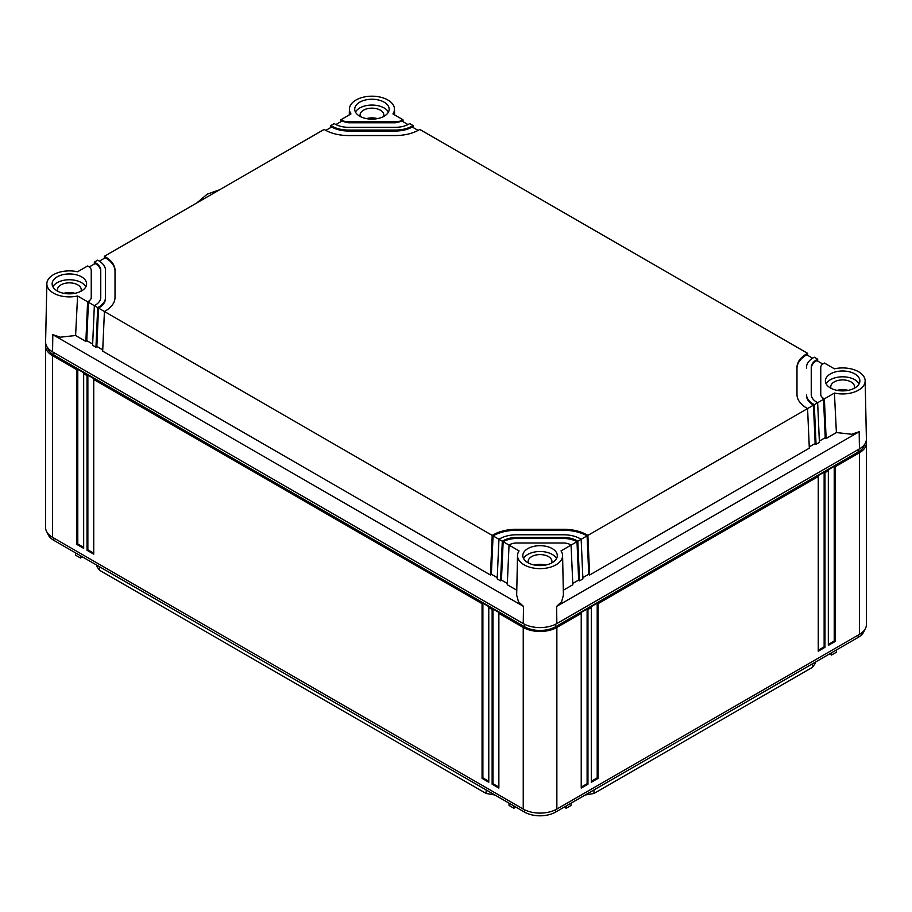 <?xml version="1.0" encoding="UTF-8"?>
<svg xmlns="http://www.w3.org/2000/svg" width="912" height="912" viewBox="0 0 912 912"><rect width="100%" height="100%" fill="white"/><g stroke="black" fill="none" stroke-linecap="round" stroke-linejoin="round"><path stroke-width="1.37" d="M848.092 390.382A11.879 6.863 0 0 0 837.159 390.382M545.513 565.064A11.879 6.863 0 0 0 534.592 565.064M74.841 293.322A11.879 6.863 0 0 0 63.908 293.322M377.408 118.628A11.879 6.863 0 0 0 366.487 118.628M831.06 388.318A11.879 6.863 180 0 1 830.752 386.768A11.879 6.863 180 0 1 834.229 381.911A11.879 6.863 180 0 1 847.168 380.429A11.879 6.863 180 0 1 854.51 386.768A11.879 6.863 180 0 1 854.202 388.318M551.623 563A11.879 6.863 0 0 0 551.931 561.45A11.879 6.863 0 0 0 544.601 555.112A11.879 6.863 0 0 0 531.65 556.605A11.879 6.863 0 0 0 528.173 561.45A11.879 6.863 0 0 0 528.481 563M57.798 291.259A11.879 6.863 180 0 1 57.49 289.708A11.879 6.863 180 0 1 60.967 284.863A11.879 6.863 180 0 1 73.918 283.37A11.879 6.863 180 0 1 81.248 289.708A11.879 6.863 180 0 1 80.94 291.259M563.32 590.224L572.827 584.74L571.072 545.102L576.954 541.705A19.015 10.978 0 0 0 563.502 538.479L516.591 538.479A19.015 10.978 0 0 0 503.15 541.705L501.452 580.055L507.334 583.452M576.954 540.725L577.798 541.215L579.542 580.853L578.653 580.055L576.954 540.725A19.015 10.978 0 0 0 563.502 537.51L516.591 537.51A19.015 10.978 0 0 0 503.15 540.725L502.307 541.215L493.061 535.88L491.363 574.241L497.245 577.627M502.307 541.215L500.551 580.853L497.188 578.915L498.944 539.277L499.787 538.787A23.769 13.726 0 0 1 516.591 534.774L563.502 534.774A23.769 13.726 0 0 1 580.317 538.787L581.161 539.277L577.798 541.215M383.519 116.565A11.879 6.863 0 0 0 383.827 115.015A11.879 6.863 0 0 0 376.496 108.688A11.879 6.863 0 0 0 363.546 110.17A11.879 6.863 0 0 0 360.069 115.015A11.879 6.863 0 0 0 360.377 116.565M491.363 574.241L490.462 575.027L492.218 535.39L98.542 308.108A23.769 13.726 180 0 0 105.507 298.406L105.507 270.351A23.769 13.726 0 0 0 98.542 260.638L97.709 260.159L94.346 262.097L95.179 262.576A19.015 10.978 180 0 1 100.753 270.351L100.753 297.426A19.015 10.978 180 0 1 95.179 305.189L94.346 305.68L88.464 302.282L91.246 298.406L91.246 271.32M806.493 394.486A23.769 13.726 180 0 0 813.458 404.187L814.291 404.677L817.654 402.728L816.821 402.249A19.015 10.978 180 0 1 811.247 394.486L811.247 367.399A19.015 10.978 0 0 1 816.821 359.636L817.654 359.146L814.291 357.208L813.458 357.686A23.769 13.726 180 0 0 806.493 367.399L806.493 368.368M325.812 130.393L331.683 127.007L330.839 125.548L334.202 123.61L335.046 124.1A19.015 10.978 0 0 0 348.498 127.315L395.409 127.315A19.015 10.978 0 0 0 408.85 124.1L409.693 123.61L413.056 125.548L412.213 126.038A23.769 13.726 0 0 1 395.409 130.063L348.498 130.063L348.498 131.032L395.409 131.032A23.769 13.726 0 0 0 412.213 127.007L412.213 126.038M813.458 404.187L813.458 405.156L807.576 408.553L806.732 408.063A33.277 19.22 180 0 1 796.985 394.486L796.985 367.399A33.277 19.22 180 0 1 806.732 353.81L807.576 353.32L419.782 129.436L418.939 129.926A33.277 19.22 0 0 1 395.409 135.546L348.498 135.546A33.277 19.22 0 0 1 324.957 129.926L324.125 129.436L104.424 256.272L105.268 256.762A33.277 19.22 180 0 1 115.015 270.351L115.015 297.426A33.277 19.22 180 0 1 105.268 311.015L104.424 311.505L102.68 351.143L490.462 575.027M579.542 580.853L582.905 578.915L581.161 539.277L587.043 535.88A33.277 19.22 0 0 0 563.502 530.248L516.591 530.248A33.277 19.22 0 0 0 493.061 535.88L493.061 534.911A33.277 19.22 0 0 1 516.591 529.279L516.591 530.248M587.043 534.911L587.875 535.39L589.631 575.027L588.742 574.241L587.043 534.911A33.277 19.22 0 0 0 563.502 529.279L516.591 529.279M859.104 383.849A17.237 9.952 0 0 0 830.444 379.723A17.237 9.952 0 0 0 826.147 383.849M556.525 558.543A17.237 9.952 0 0 0 527.866 554.416A17.237 9.952 0 0 0 523.568 558.543M809.263 446.914L815.157 443.517L813.458 405.156A23.769 13.726 180 0 1 806.493 395.455M85.853 286.801A17.237 9.952 0 0 0 57.182 282.674A17.237 9.952 0 0 0 52.896 286.801M516.785 590.224L507.277 584.74L509.033 545.102L519.065 550.894A22.526 13.007 0 0 0 517.526 555.465A22.526 13.007 0 0 0 540.052 568.632A22.526 13.007 0 0 0 562.579 555.465A22.526 13.007 0 0 0 561.028 550.894L571.072 545.102L570.228 544.612A9.508 5.495 0 0 0 563.502 543.005L516.591 543.005A9.508 5.495 0 0 0 509.865 544.612L509.033 545.102L503.15 541.705L503.15 540.725M105.507 297.426A23.769 13.726 180 0 1 98.542 307.139L97.709 307.618L94.346 305.68L92.591 345.317L95.954 347.255L97.709 307.618M388.432 112.108A17.237 9.952 0 0 0 359.761 107.981A17.237 9.952 0 0 0 355.475 112.108M100.753 271.32A19.015 10.978 0 0 0 95.179 263.557L89.251 266.977M115.015 271.32A33.277 19.22 0 0 0 105.268 257.731L99.362 261.14M331.683 127.007A23.769 13.726 0 0 0 348.498 131.032M331.683 126.038A23.769 13.726 0 0 0 348.498 130.063M796.985 368.368A33.277 19.22 180 0 1 806.732 354.779L812.638 358.188M811.247 368.368A19.015 10.978 180 0 1 816.821 360.605L822.749 364.025M820.754 368.368L820.754 395.455L823.536 399.331L825.235 437.692L826.135 438.49L824.38 398.852L823.536 398.362A9.508 5.495 180 0 1 820.754 394.486L820.754 395.455M814.291 404.677L816.046 444.315L819.409 442.366L817.654 402.728L823.536 399.331L823.536 398.362M348.498 122.789L341.772 121.182L341.772 120.213A9.508 5.495 0 0 0 348.498 121.82L348.498 122.789L395.409 122.789L395.409 121.82A9.508 5.495 0 0 0 402.135 120.213L402.967 119.734L403.07 121.729M335.912 124.568L341.772 121.182M407.983 124.568L402.135 121.182L395.409 122.789M418.084 130.393L412.213 127.007M492.218 535.39L493.061 534.911M589.631 575.027L809.32 448.191L807.576 408.553L587.875 535.39M82.433 556.867L80.473 558.007L75.628 555.214L75.559 552.9M585.196 795.002L593.963 793.474L703.22 730.398L812.489 667.31L815.317 663.366L815.317 662.146M494.897 795.002L486.142 793.474L99.511 570.262L99.511 566.728M96.683 565.087L96.683 566.306L99.511 570.262M508.976 803.13L509.044 805.444L513.889 808.237L515.861 807.097M564.243 807.097L566.204 808.237L571.049 805.444L571.117 803.13M831.527 652.787L831.527 655.055L836.372 652.262L836.441 649.948M831.527 655.055L829.567 653.915M854.818 387.976A17.237 9.952 180 0 1 836.03 390.131A17.237 9.952 180 0 1 825.394 380.942A17.237 9.952 180 0 1 830.444 373.897A17.237 9.952 180 0 1 849.22 371.743A17.237 9.952 180 0 1 859.868 380.942A17.237 9.952 180 0 1 854.818 387.976M562.579 555.465L563.422 595.148L561.61 601.738L556.605 606.412L859.184 431.729L851.683 434.249L836.395 432.562L834.423 393.049A22.526 13.007 0 0 0 865.157 380.783A22.526 13.007 0 0 0 834.423 368.824L824.38 363.033L823.536 363.512A9.508 5.495 180 0 0 820.754 367.399L820.754 394.486M527.866 548.591A17.237 9.952 0 0 0 522.815 555.636A17.237 9.952 0 0 0 533.452 564.824A17.237 9.952 0 0 0 552.239 562.67A17.237 9.952 0 0 0 557.289 555.636A17.237 9.952 0 0 0 546.641 546.436A17.237 9.952 0 0 0 527.866 548.591M819.352 441.089L825.235 437.692M815.157 443.517L816.046 444.315M582.848 577.627L588.742 574.241M572.77 583.452L578.653 580.055M57.182 276.849A17.237 9.952 180 0 1 75.97 274.694A17.237 9.952 180 0 1 86.606 283.883A17.237 9.952 180 0 1 81.556 290.928A17.237 9.952 180 0 1 62.78 293.083A17.237 9.952 180 0 1 52.132 283.883A17.237 9.952 180 0 1 57.182 276.849M91.246 297.426A9.508 5.495 180 0 1 88.464 301.313L87.62 301.792L77.577 296.001A22.526 13.007 0 0 1 46.843 283.723A22.526 13.007 0 0 1 77.577 271.776L87.62 265.973L88.464 266.464A9.508 5.495 180 0 1 91.246 270.351L91.246 298.406M500.551 580.853L501.452 580.055M98.542 307.139L96.843 346.469L95.954 347.255M102.737 349.866L96.843 346.469M88.464 301.313L86.765 340.643L85.865 341.441L75.605 335.513L77.577 296.001M92.648 344.041L86.765 340.643M87.62 301.792L85.865 341.441M384.134 116.234A17.237 9.952 0 0 0 389.185 109.201A17.237 9.952 0 0 0 378.548 100.001A17.237 9.952 0 0 0 359.761 102.155A17.237 9.952 0 0 0 354.711 109.201A17.237 9.952 0 0 0 365.359 118.389A17.237 9.952 0 0 0 384.134 116.234M395.409 121.82L348.498 121.82M94.346 262.097L94.244 264.092M104.424 256.272L104.333 258.267M330.839 125.548L330.748 127.543M341.772 120.213L340.928 119.734L340.837 121.729M807.667 355.315L807.576 353.32M817.654 359.146L817.756 361.141M413.056 125.548L413.147 127.543M80.473 555.727L80.473 558.007M513.889 808.237L513.889 805.969M566.204 805.969L566.204 808.237M836.395 432.562L826.135 438.49M834.423 393.049L824.38 398.852M75.605 335.513L60.272 337.189L52.816 334.67L523.499 606.412L518.472 601.715L516.671 595.148L517.526 555.465M402.967 119.734L392.935 113.932A22.526 13.007 0 0 0 394.474 109.041A22.526 13.007 0 0 0 371.948 96.193A22.526 13.007 0 0 0 349.421 109.041A22.526 13.007 0 0 0 350.972 113.932L340.928 119.734M864.405 630.169A21.991 12.7 180 0 1 858.181 637.397L858.181 635.105M555.602 809.742L555.602 812.09L858.181 637.397M555.602 812.09A21.991 12.7 180 0 1 524.503 812.09L53.819 540.349A21.991 12.7 180 0 1 47.595 533.121M556.605 606.412L556.856 623.569L859.435 448.875A23.769 13.726 0 0 0 866.4 439.003L865.157 380.783M556.856 623.569A23.769 13.726 180 0 1 523.237 623.569L52.565 351.827A23.769 13.726 0 0 1 45.6 341.954L46.843 283.723M866.4 443.05L866.4 624.674A23.769 13.726 180 0 1 859.435 634.376L859.435 452.762A23.769 13.726 0 0 0 866.4 443.05A23.769 13.726 0 0 0 866.161 441.112M818.258 650.256L824.14 646.859L824.972 647.349L824.972 472.655L828.335 470.717L827.503 470.227L834.218 466.34L835.061 466.83L859.435 452.762M598.044 603.676L597.2 603.185L590.474 607.073L591.318 607.552L591.318 782.245L598.044 778.369L598.044 603.676L818.258 476.531L818.258 651.225L824.972 647.349M828.335 644.431L834.218 641.033L835.061 641.524L835.061 466.83M828.335 470.717L828.335 645.411L835.061 641.524M45.839 344.063A23.769 13.726 0 0 0 45.6 346.001A23.769 13.726 0 0 0 52.565 355.703L52.565 537.328L523.237 809.069A23.769 13.726 0 0 0 556.856 809.069L859.435 634.376M587.111 609.011L580.397 612.887L581.229 613.377L581.229 788.071L587.955 784.195L587.955 609.49L587.111 609.011L587.111 783.704L587.955 784.195M581.229 787.102L587.111 783.704M591.318 781.276L597.2 777.879L598.044 778.369M482.06 778.369L488.775 782.245L488.775 607.552L489.619 607.073L482.893 603.185L482.06 603.676L482.06 778.369L482.893 777.879L488.775 781.276M492.138 784.195L498.864 788.071L498.864 613.377L499.708 612.887L492.982 609.011L492.138 609.49L492.138 784.195L492.982 783.704L498.864 787.102M76.939 544.475L76.939 369.782L77.782 369.292L84.497 373.179L83.665 373.658L83.665 548.351L76.939 544.475L77.782 543.985L83.665 547.382M87.028 550.301L87.028 375.607L87.86 375.117L94.586 379.004L93.742 379.483L93.742 554.177L87.028 550.301L87.86 549.811L93.742 553.208M52.565 537.328A23.769 13.726 180 0 1 45.6 527.615L45.6 346.001M53.819 352.556L53.819 354.973A21.991 12.7 180 0 1 47.549 347.563M53.819 354.973L524.503 626.726A21.991 12.7 0 0 0 555.602 626.726L858.181 452.033A21.991 12.7 180 0 0 864.451 444.611M834.218 641.033L834.218 466.34M824.14 646.859L824.14 472.165L824.972 472.655M818.258 476.531L817.414 476.053L824.14 472.165M597.2 777.879L597.2 603.185M587.955 609.49L591.318 607.552M498.864 613.377L523.237 627.445A23.769 13.726 180 0 0 556.856 627.445L581.229 613.377M492.982 783.704L492.982 609.011M482.893 777.879L482.893 603.185M87.86 375.117L87.86 549.811M77.782 369.292L77.782 543.985M93.742 379.483L482.06 603.676M83.665 373.658L87.028 375.607M52.565 355.703L76.939 369.782M488.775 607.552L492.138 609.49M516.591 537.51L516.591 538.479M563.502 537.51L563.502 538.479M395.409 130.063L395.409 131.032M563.502 529.279L563.502 530.248M95.179 262.576L95.179 263.557M105.268 256.762L105.268 257.731M806.732 353.81L806.732 354.779M816.821 359.636L816.821 360.605M402.135 121.182L402.135 120.213M812.489 667.31L812.489 663.776M593.963 793.474L593.963 789.94M486.142 793.474L486.142 789.94M859.184 431.729L859.435 448.875M523.499 606.412L523.237 623.569M52.816 334.67L52.565 351.827M524.503 809.742L524.503 812.09M53.819 538.057L53.819 540.349M524.503 624.241L524.503 626.726M555.602 626.726L555.602 624.241M858.181 449.605L858.181 452.033M556.856 627.445L556.856 809.069M523.237 627.445L523.237 809.069M196.764 202.966L207.184 194.188L219.667 189.742M349.421 109.041L349.296 114.901M394.474 109.041L394.6 114.901"/></g></svg>

